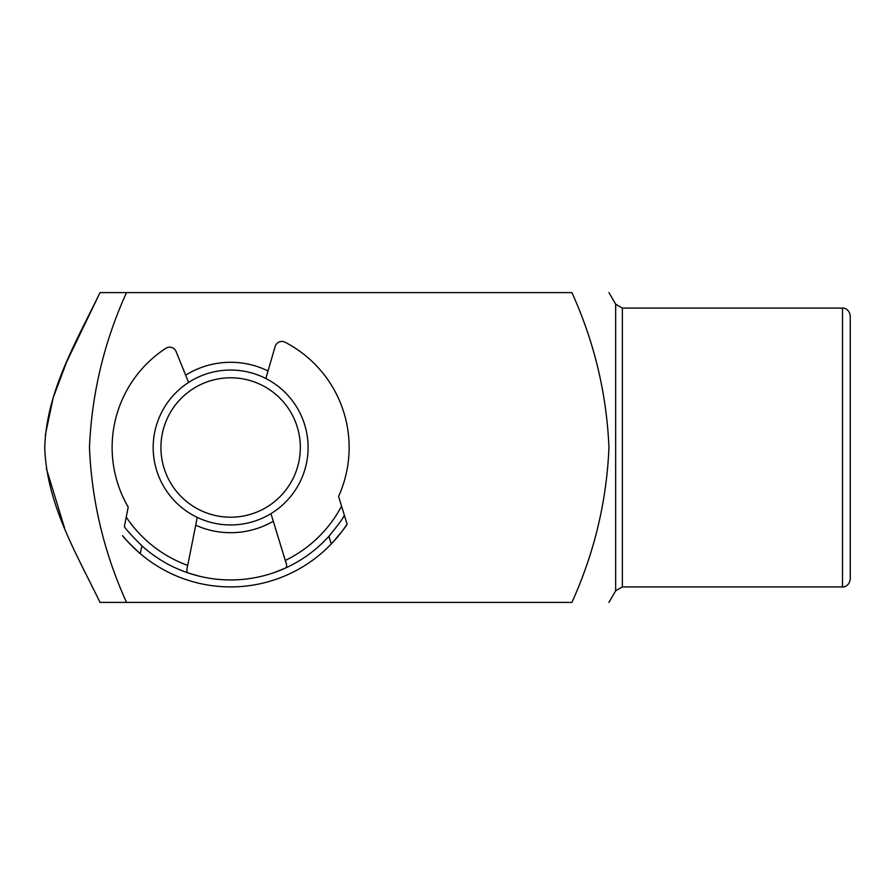<?xml version="1.0" encoding="UTF-8"?>
<svg xmlns="http://www.w3.org/2000/svg" width="895" height="895" viewBox="0 0 895 895"><rect width="100%" height="100%" fill="white"/><g stroke="black" fill="none" stroke-linecap="round" stroke-linejoin="round"><path stroke-width="1.34" d="M192.28 389.303A69.709 69.709 0 0 0 172.433 485.862A69.709 69.709 0 0 0 268.992 505.697A69.709 69.709 0 0 0 288.839 409.138A69.709 69.709 0 0 0 192.28 389.303M273.255 512.175A77.451 77.451 0 0 1 165.967 490.124A77.451 77.451 0 0 1 188.017 382.825A77.451 77.451 0 0 1 295.305 404.876A77.451 77.451 0 0 1 273.255 512.175M270.95 513.629L285.292 560.438A125.468 125.468 0 0 0 341.566 506.145L338.578 496.401A118.498 118.498 0 0 0 285.046 342.226A6.97 6.97 0 0 0 275.157 346.477L265.826 378.507M285.292 560.449L285.997 562.754L285.292 560.438C286.948 564.499 287.06 567.016 285.65 567.978L274.407 572.498M124.371 526.551L126.24 517.109L124.371 526.551C125.826 529.247 131.666 535.669 141.88 545.805L140.314 553.703A139.419 139.419 0 0 0 347.081 524.157C345.895 526.707 340.626 533.308 331.284 543.97A139.419 139.419 0 0 0 347.081 524.157L344.385 515.341L347.081 524.157M199.786 576.302L188.151 572.945C186.641 572.129 186.507 569.612 187.737 565.405L197.247 517.388M331.284 543.97L328.924 536.273C338.019 525.197 343.177 518.216 344.385 515.341A132.438 132.438 0 0 1 343.076 517.489A132.438 132.438 0 0 0 344.385 515.341L341.566 506.145M328.924 536.273A132.438 132.438 0 0 1 141.88 545.805M187.737 565.405L187.737 565.416A125.468 125.468 0 0 1 126.24 517.109L128.22 507.118A118.498 118.498 0 0 1 165.81 348.3A6.97 6.97 0 0 1 176.08 351.522L188.61 382.445M140.314 553.703C129.965 544.082 124.058 538.052 122.581 535.59A139.419 139.419 0 0 0 140.314 553.703A139.419 139.419 0 0 1 122.581 535.59M850.25 447.5L850.25 579.166C849.21 586.684 842.922 587.288 842.508 586.919L842.508 308.081C842.922 307.712 849.21 308.316 850.25 315.834L850.25 447.5M273.288 521.248A85.193 85.193 0 0 1 195.703 525.208M185.657 375.15A85.193 85.193 0 0 1 268.03 370.944M45.309 435.171L53.208 397.648L66.733 361.781L100.027 292.598C76.209 341.778 46.417 391.518 44.75 447.5C46.574 504.086 76.332 553.356 100.027 602.402L571.905 602.402C594.358 552.797 606.709 501.166 608.947 447.5C606.653 393.61 594.302 341.979 571.905 292.598L126.508 292.598C104.111 341.979 91.76 393.61 89.466 447.5C91.704 501.144 104.055 552.786 126.508 602.402L100.027 602.402M100.027 292.598L126.508 292.598L100.027 292.598M64.63 528.251L46.372 468.544M622.361 586.919L615.659 590.789L615.659 304.21L622.361 308.081L622.361 586.919L842.508 586.919M615.659 590.789L608.947 602.402M615.659 304.21L608.947 292.598M622.361 308.081L842.508 308.081"/></g></svg>
